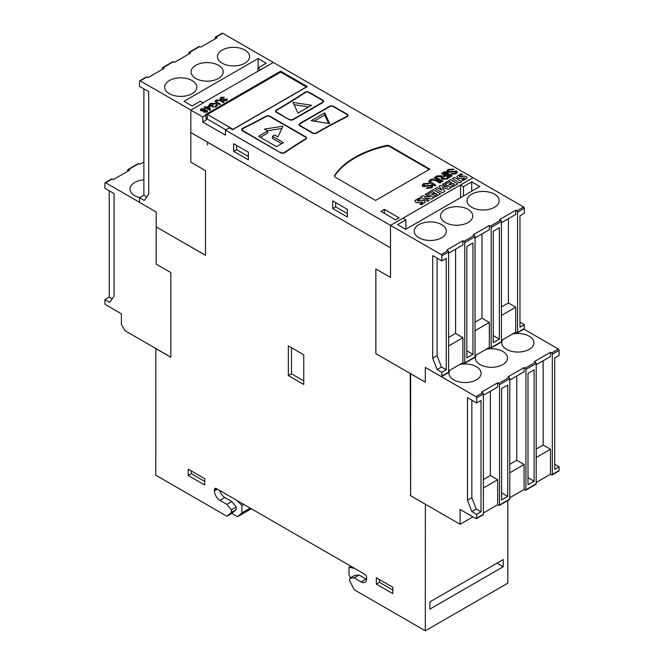 <?xml version="1.0" encoding="UTF-8"?>
<svg xmlns="http://www.w3.org/2000/svg" width="664" height="664" viewBox="0 0 664 664"><rect width="100%" height="100%" fill="white"/><g stroke="black" fill="none" stroke-linecap="round" stroke-linejoin="round"><path stroke-width="1" d="M218.506 65.313A16.077 9.279 180 0 1 223.22 71.878A16.077 9.279 180 0 1 213.293 80.452A16.077 9.279 180 0 1 195.772 78.443A16.077 9.279 180 0 1 191.066 71.878A16.077 9.279 180 0 1 200.984 63.304A16.077 9.279 180 0 1 218.506 65.313M244.908 50.066A16.077 9.279 180 0 1 249.622 56.631A16.077 9.279 180 0 1 239.696 65.205A16.077 9.279 180 0 1 222.174 63.196A16.077 9.279 180 0 1 217.468 56.631A16.077 9.279 180 0 1 227.387 48.057A16.077 9.279 180 0 1 244.908 50.066M192.103 80.56A16.077 9.279 180 0 1 196.81 87.117A16.077 9.279 180 0 1 186.891 95.699A16.077 9.279 180 0 1 169.37 93.682A16.077 9.279 180 0 1 164.655 87.117A16.077 9.279 180 0 1 174.582 78.543A16.077 9.279 180 0 1 192.103 80.56M139.739 197.598A16.077 9.279 180 0 1 134.709 195.631A16.077 9.279 180 0 1 130.003 189.066A16.077 9.279 180 0 1 143.889 179.869M448.623 345.944L462.916 337.694L462.916 362.677L459.762 364.503A16.077 9.279 180 0 1 476.42 366.702A16.077 9.279 180 0 1 481.126 373.268A16.077 9.279 180 0 1 471.208 381.841A16.077 9.279 180 0 1 453.686 379.825A16.077 9.279 180 0 1 448.972 373.268A16.077 9.279 180 0 1 449.868 370.205L448.623 370.927M475.026 330.705L489.326 322.447L489.326 347.43L486.164 349.256A16.077 9.279 180 0 1 502.822 351.455A16.077 9.279 180 0 1 507.528 358.021A16.077 9.279 180 0 1 497.61 366.594A16.077 9.279 180 0 1 480.089 364.586A16.077 9.279 180 0 1 475.374 358.021A16.077 9.279 180 0 1 476.271 354.966L475.026 355.688M501.428 315.458L515.729 307.2L515.729 332.191L512.566 334.009A16.077 9.279 180 0 1 529.225 336.216A16.077 9.279 180 0 1 533.939 342.773A16.077 9.279 180 0 1 524.012 351.356A16.077 9.279 180 0 1 506.491 349.339A16.077 9.279 180 0 1 501.785 342.773A16.077 9.279 180 0 1 502.681 339.719L501.428 340.441M468.062 209.392A16.077 9.279 180 0 1 472.768 215.949A16.077 9.279 180 0 1 462.841 224.532A16.077 9.279 180 0 1 445.32 222.515A16.077 9.279 180 0 1 440.614 215.949A16.077 9.279 180 0 1 450.541 207.375A16.077 9.279 180 0 1 468.062 209.392M494.464 194.145A16.077 9.279 180 0 1 499.17 200.711A16.077 9.279 180 0 1 489.244 209.285A16.077 9.279 180 0 1 471.722 207.276A16.077 9.279 180 0 1 467.016 200.711A16.077 9.279 180 0 1 476.943 192.137A16.077 9.279 180 0 1 494.464 194.145M441.651 224.631A16.077 9.279 180 0 1 446.366 231.196A16.077 9.279 180 0 1 436.439 239.77A16.077 9.279 180 0 1 418.918 237.762A16.077 9.279 180 0 1 414.212 231.196A16.077 9.279 180 0 1 424.138 222.623A16.077 9.279 180 0 1 441.651 224.631M273.12 62.333L473.017 177.744L460.542 184.932L463.472 186.634L471.722 181.87L479.79 186.526L405.721 229.287L397.645 224.631L405.903 219.867L402.965 218.174L460.542 184.949L460.542 197.64M203.292 102.895L190.867 110.075L203.292 102.895L200.354 101.202L192.103 105.966L184.036 101.31L258.113 58.54L266.181 63.196L257.931 67.96L260.861 69.654L273.311 62.466L203.076 102.771M190.609 109.967L202.711 116.955L206.056 115.03L205.367 114.631L280.631 71.181L307.299 86.577L232.591 129.712L229.337 127.837L225.453 130.086L390.507 225.378L390.507 247.813L190.834 132.526L190.867 110.066L140.262 80.85A1.037 0.598 -120 0 0 139.747 80.792A1.037 0.598 -120 0 0 139.531 81.274L139.531 86.353L148.695 91.64L148.695 194.212L144.295 200.47L139.531 197.723L143.889 195.199L143.889 88.868M390.507 225.378L390.548 277.428L375.841 268.986L375.841 353.671L425.309 382.19M420.353 197.108L422.644 195.78L430.031 197.067L425.226 194.295L426.686 193.448L433.999 197.665L431.625 199.042L424.396 197.748L429.127 200.478L427.666 201.325L420.353 197.108M439.045 186.202L440.315 185.472L447.445 187.207L442.473 184.335L443.934 183.496L451.246 187.713L448.598 189.24L442.216 187.646L444.897 191.373L442.373 192.834L435.069 188.609L437.02 187.489L441.992 190.36L439.045 186.202M454.458 177.421L461.762 181.637L459.621 182.874L452.317 178.657L454.458 177.421L461.729 181.654M208.703 105.941L209.359 106.323L210.48 109.917L209.874 110.265L206.205 108.149L204.811 108.19L205.549 107.767L204.221 107.004L204.96 106.58L206.28 107.344L208.703 105.941L209.359 106.364L210.471 109.925M223.287 102.522L220.041 100.646L216.813 100.413L216.024 101.293L220.357 104.215L219.618 104.638L215.012 101.343L216.091 100.065L220.772 100.214L224.025 102.098L223.287 102.522M428.413 183.862L424.421 184.135L423.806 185.945L432.115 185.206L432.895 186.293L431.492 187.962L426.338 188.319L427.243 187.704L430.562 187.48L431.21 185.82L422.918 186.567L422.08 185.405L423.507 183.646L429.309 183.247L428.413 183.862M423.806 185.986L423.358 185.347L423.806 185.986L432.115 185.256L432.895 186.31M431.608 186.385L431.21 185.82M442.913 181.255L441.934 181.82L434.397 177.471L435.376 176.906L442.913 181.255M452.176 175.91L451.196 176.475L443.66 172.125L444.639 171.561L452.176 175.91M395.595 219.859L380.928 211.393L384.406 209.376L399.081 217.85L395.595 219.859M389.61 145.897L429.849 169.129L375.575 200.462L335.337 177.238A3.112 1.793 180 0 1 334.424 175.968A3.112 1.793 180 0 1 334.639 175.313A90.76 52.398 180 0 1 386.282 145.499A3.112 1.793 180 0 1 389.61 145.897L389.61 146.536L429.293 169.453M346.957 116.806A525.88 303.614 0 0 0 316.786 133.066A3.112 1.793 180 0 1 312.379 133.066L299.97 125.911A3.112 1.793 180 0 1 299.066 124.641A3.112 1.793 180 0 1 299.97 123.363L329.311 106.431A3.112 1.793 180 0 1 333.71 106.431L347.123 114.175A3.112 1.793 180 0 1 348.036 115.445A3.112 1.793 180 0 1 346.957 116.806M305.631 139.274A525.88 303.614 0 0 0 284.939 152.587A3.112 1.793 180 0 1 280.366 152.695L242.576 130.874A3.112 1.793 180 0 1 241.663 129.605A3.112 1.793 180 0 1 242.767 128.235A525.88 303.614 0 0 0 265.824 116.291A3.112 1.793 180 0 1 270.165 116.325L305.581 136.767A3.112 1.793 180 0 1 306.486 138.037A3.112 1.793 180 0 1 305.631 139.274M288.973 119.553L276.564 112.39A3.112 1.793 180 0 1 275.66 111.12A3.112 1.793 180 0 1 276.581 109.85A525.88 303.614 0 0 0 304.743 92.429A3.112 1.793 180 0 1 309.299 92.337L322.712 100.081A3.112 1.793 180 0 1 323.625 101.351A3.112 1.793 180 0 1 322.712 102.621L293.372 119.553A3.112 1.793 180 0 1 288.973 119.553M452.956 169.693L448.964 169.967L448.349 171.777L456.658 171.038L457.438 172.125L456.035 173.794L450.881 174.142L451.786 173.536L455.106 173.312L455.753 171.644L447.461 172.399L446.631 171.237L448.051 169.478L453.852 169.079L452.956 169.693M447.901 171.171L448.349 171.818L456.658 171.08L457.438 172.142M456.151 172.167L455.753 171.644M450.084 177.114L446.781 179.023L442.058 179.371L441.228 178.292L442.124 176.964L435.974 176.558L437.236 175.827L443.759 175.902L444.905 175.246L441.577 173.329L442.556 172.764L450.084 177.114L442.556 172.806L441.61 173.345M439.842 183.023L435.509 180.525L431.202 180.218L430.156 181.388L435.933 185.281L434.953 185.854L430.612 183.347L428.811 181.455L430.247 179.753C432.397 178.608 434.472 178.674 436.48 179.952L440.821 182.459L439.842 183.023M224.283 100.33L223.917 99.799L224.283 100.33L226.009 100.314L225.943 99.127L226.806 98.778L227.337 99.641L226.615 100.604L223.527 100.704L223.17 99.592L220.714 99.417L220.008 98.455L220.855 97.317L224.233 97.21L221.419 97.666L221.427 98.977L224.034 98.621L224.615 99.044L224.283 100.289L226.009 100.272L225.943 99.127M221.419 97.666L221.427 99.019L224.581 99.06M211.094 103.709L209.982 105.02L211.019 105.617L212.712 104.646L213.368 105.028L210.953 106.423L208.886 105.236L210.372 103.368L216.173 103.343L217.526 105.053L216.223 106.688L212.239 107.087L215.609 106.273L216.564 105.12L215.468 103.783L211.094 103.709M459.529 178.525L457.687 178.043L456.84 176.375L461.065 173.694L462.559 174.557L459.986 175.57L459.422 176.682L464.202 176.043L466.336 176.508L467.19 178.01L463.248 180.575L461.829 179.761L464.219 178.865L464.717 177.827L459.529 178.525M456.84 176.417L461.065 173.736L462.517 174.574M459.189 176.383L460.019 176.856L464.202 176.084L466.336 176.558L467.19 178.052M451.636 182.65L449.877 181.637L446.565 183.546L445.204 182.758L450.557 179.67L457.869 183.887L452.607 186.924L451.246 186.136L454.458 184.277L452.798 183.322L449.968 184.957L448.798 184.285L451.636 182.65L448.831 184.31M434.389 192.601L432.637 191.589L429.317 193.506L427.956 192.718L433.318 189.622L440.622 193.846L435.36 196.884L433.999 196.096L437.211 194.237L435.559 193.282L432.729 194.917L431.559 194.237L434.389 192.601L431.592 194.262M417.531 202.769L415.705 202.296L414.851 200.619L419.075 197.938L420.569 198.802L417.996 199.822L417.432 200.926L422.204 200.287L424.337 200.752L425.192 202.254L421.25 204.819L419.831 204.006L422.229 203.109L422.719 202.072L417.531 202.769M414.851 200.661L419.075 197.98L420.519 198.818M417.191 200.628L418.029 201.101L422.204 200.329L424.337 200.794L425.192 202.296M203.748 112.166L203.425 111.021L200.96 110.805L200.279 109.875L201.117 108.78L204.653 108.705L204.993 110.116L206.994 110.307L207.6 111.137L206.861 112.083L203.748 112.166M205.309 109.56L204.993 110.158L204.653 108.705M314.064 121.163L324.713 115.013L328.614 123.413M267.31 130.767L281.851 128.509M260.371 137.34L267.7 133.107L267.7 130.991L264.413 129.09L282.914 126.226L277.959 136.908L274.672 135.008L272.472 136.286L272.472 138.403L281.636 143.69M294.077 104.696L308.619 106.945M324.713 112.897L329.668 123.57L311.175 120.715L324.713 112.897L324.713 115.013M272.472 136.286L283.47 142.635L276.506 146.653L258.537 136.286L267.7 130.991M293.015 102.414L311.507 105.269L297.97 113.096L293.015 102.414M208.687 106.713L209.45 109.17L206.944 107.726L208.687 106.713M316.421 133.248L316.421 132.85A2.59 1.494 180 0 1 312.744 132.858L312.744 133.248M316.421 132.85A526.394 303.913 180 0 1 346.616 116.573L346.616 116.972M299.705 125.728A2.59 1.494 180 0 1 299.58 125.272L299.58 124.641A2.59 1.494 0 0 1 300.344 123.579L329.676 106.638A2.59 1.494 180 0 1 333.345 106.638L346.757 114.382A2.59 1.494 180 0 1 347.521 115.445A2.59 1.494 180 0 1 346.616 116.573M299.58 124.641A2.59 1.494 0 0 0 300.344 125.695L312.744 132.858M242.941 131.09L242.941 130.667A2.59 1.494 180 0 1 242.177 129.605A2.59 1.494 180 0 1 243.099 128.467A526.394 303.913 180 0 0 266.181 116.507A2.59 1.494 0 0 1 269.8 116.532L305.208 136.975A2.59 1.494 180 0 1 305.971 138.037A2.59 1.494 180 0 1 305.257 139.066L305.257 139.498M242.941 130.667L280.731 152.878M284.541 152.811L284.541 152.388A2.59 1.494 180 0 1 280.731 152.479M284.541 152.388A526.394 303.913 180 0 1 305.257 139.066M276.929 112.606L276.929 112.183A2.59 1.494 180 0 1 276.174 111.12A2.59 1.494 180 0 1 276.946 110.058A526.394 303.913 180 0 0 305.133 92.628A2.59 1.494 180 0 1 308.926 92.545L322.347 100.289A2.59 1.494 0 0 1 323.102 101.351A2.59 1.494 0 0 1 322.347 102.405L322.347 102.829M276.929 112.183L289.338 119.736M293.007 119.736L293.007 119.346A2.59 1.494 180 0 1 289.338 119.346M293.007 119.346L322.347 102.405M445.785 175.752L448.324 177.222L445.934 178.608L443.054 178.815L442.523 178.093L445.785 175.752M207.375 114.474L280.723 72.135L306.394 86.951L233.047 129.297L207.375 114.474L207.375 119.138L225.893 129.829M206.944 107.726L209.45 109.211M347.521 115.445L347.521 116.084A2.59 1.494 180 0 1 347.397 116.532M305.971 138.037L305.971 138.676A2.59 1.494 180 0 1 305.847 139.125M242.302 130.7A2.59 1.494 180 0 1 242.177 130.244L242.177 129.605M276.299 112.216A2.59 1.494 180 0 1 276.174 111.76L276.174 111.12M323.102 101.351L323.102 101.982A2.59 1.494 180 0 1 322.978 102.439M442.523 178.093L443.054 178.857L445.934 178.649L448.324 177.222M335.652 202.595L335.652 206.828L347.38 213.609M236.633 145.433L236.633 149.666L248.369 156.438M499.353 339.105L499.353 227.735L493.236 231.271L493.236 342.632L499.353 339.105L493.236 335.577M508.392 218.705L508.392 302.967L515.729 307.2M508.392 302.967L501.428 306.992M466.834 350.824L472.951 354.352L466.834 357.879L466.834 246.51L472.951 242.982L472.951 354.352M481.989 233.944L481.989 318.214L489.326 322.447M481.989 318.214L475.026 322.231M455.587 249.191L455.587 333.461L462.916 337.694M455.587 333.461L448.623 337.478M501.602 492.887L507.711 496.415L501.602 499.95L501.602 388.581L507.711 385.054L507.711 496.415M534.113 481.176L534.113 369.806L528.005 373.334L528.005 484.703L534.113 481.176L528.005 477.648M420.395 197.125L422.644 195.83L430.031 197.067M424.396 197.748L429.093 200.503M425.267 194.311L426.686 193.49L433.957 197.689M439.062 186.235L440.315 185.513L447.445 187.207M435.103 188.634L437.02 187.53L441.992 190.36M442.216 187.646L444.88 191.39M442.514 184.36L443.934 183.538L451.205 187.729M452.35 178.674L454.458 177.462M204.263 107.02L204.96 106.622L206.28 107.385L208.703 105.983M204.852 108.207L205.549 107.767M216.091 100.065L220.772 100.256L223.984 102.115M216.024 101.293L220.315 104.24M422.08 185.43L423.507 183.687L429.309 183.289M426.371 188.335L430.562 187.522L431.21 185.862M434.43 177.495L435.376 176.948L442.871 181.28M443.693 172.142L444.639 171.602L452.134 175.927M389.61 146.536A3.112 1.793 0 0 0 386.282 146.138A90.76 52.398 0 0 0 334.639 175.952A3.112 1.793 0 0 0 334.473 176.284M347.986 115.76A3.112 1.793 0 0 0 347.397 114.988M299.705 124.185A3.112 1.793 0 0 0 299.115 124.957M306.436 138.353A3.112 1.793 0 0 0 305.847 137.581M242.302 129.156A3.112 1.793 0 0 0 241.713 129.928M276.299 110.672A3.112 1.793 0 0 0 275.701 111.444M323.575 101.667A3.112 1.793 0 0 0 322.978 100.895M447.901 171.212L448.349 171.818M446.631 171.254L448.051 169.519L453.852 169.121M450.922 174.159L455.106 173.354L455.753 171.685M441.228 178.309L442.141 176.981M436.032 176.566L437.236 175.869L443.759 175.952L444.905 175.246M430.247 179.753L430.247 179.795C432.38 178.649 434.464 178.716 436.48 179.994L440.788 182.484M430.156 181.388L435.891 185.306M220.008 98.48L220.855 97.359L224.233 97.251M225.976 99.152L226.806 98.778M226.009 100.314L225.943 99.168M221.419 97.716L221.427 99.019L221.419 97.716M208.886 105.277L210.372 103.41L216.173 103.385L217.526 105.078M209.982 105.02L211.019 105.659L212.712 104.688L213.335 105.045M212.264 107.095L215.609 106.315L216.564 105.12M206.056 119.321L207.375 118.557M202.711 116.955L202.711 122.043L206.056 120.109L206.056 115.03M202.711 122.043L225.453 135.165L225.453 130.086M332.714 208.529L347.38 216.995L347.38 209.376L332.714 200.901L332.714 208.529L335.652 206.828M233.703 151.359L248.369 159.833L248.369 152.205L233.703 143.739L233.703 151.359L236.633 149.666M461.829 179.803L464.219 178.915L464.717 177.869M451.279 186.161L454.458 184.277M445.237 182.783L450.557 179.712L457.828 183.911M434.032 196.112L437.211 194.237M427.989 192.743L433.318 189.663L440.589 193.863M419.831 204.047L422.229 203.159L422.719 202.113M515.729 332.191L516.833 332.822A1.037 0.598 -120 0 0 517.347 332.88A1.037 0.598 -120 0 0 517.563 332.398L517.563 212.14A1.037 0.598 -120 0 0 516.833 210.87L515.729 210.231L515.729 214.472L501.428 222.722M512.566 334.009L502.681 339.719M515.729 210.231L499.594 219.552L500.697 220.191A1.037 0.598 60 0 1 501.428 221.461L501.428 341.719A1.037 0.598 60 0 1 501.212 342.192L490.945 348.119A1.037 0.598 -120 0 0 491.161 347.646L491.161 227.387A1.037 0.598 -120 0 0 490.43 226.117L489.326 225.478L489.326 229.711L475.026 237.969M489.326 347.43L490.43 348.069A1.037 0.598 -120 0 0 490.945 348.119M486.164 349.256L476.271 354.966M489.326 225.478L473.183 234.79L474.295 235.429A1.037 0.598 60 0 1 475.026 236.699L475.026 356.958A1.037 0.598 60 0 1 474.81 357.439L464.543 363.366A1.037 0.598 -120 0 0 464.759 362.893L464.759 242.634A1.037 0.598 -120 0 0 464.028 241.356L462.916 240.725L462.916 244.958L448.623 253.208M462.916 362.677L464.028 363.316A1.037 0.598 -120 0 0 464.543 363.366M459.762 364.503L449.868 370.205M462.916 240.725L446.781 250.037L447.893 250.677A1.037 0.598 60 0 1 448.623 251.946L448.623 372.205A1.037 0.598 60 0 1 448.407 372.678L441.668 376.571A1.037 0.598 -120 0 0 441.884 376.098L441.884 372.28L437.119 369.533L432.721 358.186L432.721 255.623L441.884 260.919L446.249 258.396L446.249 369.765L441.485 367.009L437.086 355.672L432.721 358.186M490.347 391.254L490.347 475.524L483.384 479.541M516.75 376.015L516.75 460.276L509.794 464.302M543.16 360.768L543.16 445.038L536.197 449.055M437.086 258.147L437.086 355.672M384.406 213.401L384.406 209.376M280.631 71.181L280.631 72.185M405.903 219.867L405.903 229.188M463.472 195.946L463.472 186.634M483.384 488.015L497.685 479.757L497.685 504.74L498.788 505.379A1.037 0.598 60 0 0 499.311 505.428L509.579 499.502A1.037 0.598 -120 0 0 509.794 499.029L509.794 378.771A1.037 0.598 60 0 0 509.056 377.501L507.952 376.861L524.087 367.549L524.087 371.782L509.794 380.032M490.347 475.524L497.685 479.757M475.922 396.632A1.037 0.598 60 0 1 476.652 397.902L476.652 402.982L481.018 400.467L481.018 511.828L476.652 514.351L476.652 518.161A1.037 0.598 60 0 1 476.437 518.634A1.037 0.598 60 0 1 475.922 518.584L460.111 509.462L460.111 524.278L410.642 495.717L410.642 373.766L425.309 382.232L425.309 367.416L475.922 396.632L482.653 392.739L481.549 392.109L497.685 382.788L498.788 383.427A1.037 0.598 -120 0 1 499.519 384.697L499.519 504.955A1.037 0.598 60 0 1 499.311 505.428M497.685 382.788L497.685 387.021L483.384 395.279M482.653 392.739A1.037 0.598 60 0 1 483.384 394.009L483.384 514.276A1.037 0.598 60 0 1 483.176 514.749L476.437 518.634M536.197 457.521L550.489 449.271L550.489 474.254L551.593 474.893A1.037 0.598 60 0 0 552.116 474.943L558.872 471.042A1.037 0.598 -120 0 0 559.088 470.569L559.088 466.759L554.722 469.274L554.722 357.904L559.088 355.389L559.088 350.31A1.037 0.598 -120 0 0 558.358 349.04L523.854 329.12M543.16 445.038L550.489 449.271M535.458 362.253A1.037 0.598 60 0 1 536.197 363.523L536.197 483.782L525.929 489.717L525.929 369.45A1.037 0.598 -120 0 0 525.191 368.18L535.458 362.253L534.354 361.614L550.489 352.302L551.593 352.941A1.037 0.598 -120 0 1 552.332 354.211L552.332 474.469A1.037 0.598 60 0 1 552.116 474.943M550.489 352.302L550.489 356.535L536.197 364.793M536.197 483.782A1.037 0.598 60 0 1 535.981 484.264L525.714 490.19A1.037 0.598 60 0 1 525.191 490.14L524.087 489.501L509.794 497.751M509.794 472.768L524.087 464.518L524.087 489.501M516.75 460.276L524.087 464.518M525.929 489.717A1.037 0.598 60 0 1 525.714 490.19M525.191 368.18L524.087 367.549M517.347 332.88L524.112 328.971A1.037 0.598 -120 0 0 524.328 328.497L524.328 324.688L519.962 327.211L519.962 215.841L524.328 213.318L524.328 208.239A1.037 0.598 -120 0 0 523.589 206.969L472.984 177.753M446.249 369.765L441.884 372.28M402.965 218.174L390.548 225.353L441.153 254.561A1.037 0.598 -120 0 1 441.884 255.831L441.884 260.919M471.847 400.209L471.847 497.734L476.246 509.08L481.018 511.828M437.119 369.533L441.485 367.009M170.847 357.19L125.081 330.763L121.412 324.414L121.412 313.831L105.642 304.726A1.037 0.598 60 0 1 104.912 303.456L104.912 299.647L109.236 297.148L109.236 190.775M109.236 297.148L112.174 298.841M162.398 69.33L162.398 68.068A1.037 0.598 60 0 1 162.614 67.587A1.037 0.598 60 0 1 163.137 67.645L164.232 68.276L148.089 77.588L147.001 76.958A1.037 0.598 -120 0 0 146.478 76.908L139.747 80.792M143.889 195.199L146.819 196.884M188.8 54.083L188.8 52.821A1.037 0.598 60 0 1 189.016 52.348A1.037 0.598 60 0 1 189.539 52.398L190.634 53.029L174.499 62.35L173.404 61.71A1.037 0.598 -120 0 0 172.881 61.661L162.614 67.587M215.211 38.844L215.211 37.574A1.037 0.598 60 0 1 215.418 37.101A1.037 0.598 60 0 1 215.941 37.151L217.037 37.79L200.901 47.102L199.806 46.472A1.037 0.598 -120 0 0 199.283 46.422L189.016 52.348M104.912 299.647L109.676 302.394L114.075 296.136L114.075 193.573L104.912 188.277L104.912 183.198A1.037 0.598 60 0 1 105.128 182.716A1.037 0.598 60 0 1 105.642 182.774L139.531 202.337M127.745 171.279L127.745 170.009A1.037 0.598 60 0 1 127.961 169.536A1.037 0.598 60 0 1 128.476 169.586L129.571 170.216L113.436 179.537L112.34 178.906A1.037 0.598 -120 0 0 111.826 178.848L105.128 182.716M143.889 161.95L139.838 164.29L138.743 163.659A1.037 0.598 -120 0 0 138.228 163.61L127.961 169.536M257.931 67.96L257.931 71.106M207.558 142.179L207.517 145.125L207.517 142.162L190.834 132.568L190.834 162.174L205.5 170.64L205.5 255.325L156.181 226.856L205.5 255.283M471.722 191.182L471.722 181.87M497.685 504.74L483.384 512.998M550.489 474.254L536.197 482.512M425.309 367.416L441.153 376.521A1.037 0.598 -120 0 0 441.668 376.571M476.652 402.982L467.481 397.686L467.481 500.258L471.847 497.734M467.481 500.258L471.888 511.595L476.246 509.08M471.888 511.595L476.652 514.351M191.348 470.95L191.348 473.706L204.728 481.433M379.468 579.564L379.468 582.311L392.856 590.047M291.463 347.728L291.463 373.766L303.747 380.862M375.874 269.003L375.874 353.655M410.609 373.699L410.642 410.609M349.77 578.261L354.169 577.871L359.083 575.032L354.684 575.422L349.77 578.261L349.77 580.834L354.169 589.723L425.309 630.8L425.35 504.208M219.734 490.513A7.777 4.49 -120 0 0 224.864 497.543L231.827 501.561L236.235 507.039L236.235 509.612L231.827 513.421L226.914 516.26L155.774 475.183L155.849 348.534M236.235 507.039L231.321 509.877L231.321 512.45L236.235 509.612M139.531 197.723L139.531 202.379L156.214 212.007L156.214 226.831M258.113 58.54L258.113 67.852M273.311 62.466L222.697 33.25A1.037 0.598 -120 0 0 222.183 33.2L215.418 37.101M519.962 322.173L524.328 324.688M554.722 464.236L559.088 466.759M472.951 516.874L460.111 524.278M359.083 575.032L366.047 579.058A7.777 4.49 -120 0 0 366.611 579.348M354.501 568.318L348.998 567.338L348.998 574.717L350.534 577.821M350.899 566.243L348.998 567.338M231.827 501.561L226.914 504.399L219.95 500.382A7.777 4.49 -120 0 1 214.447 490.854L214.447 489.584A2.59 1.494 -120 0 1 214.987 488.397A2.59 1.494 -120 0 1 216.281 488.521L364.802 574.269A2.59 1.494 -120 0 1 366.636 577.448L366.636 578.717A7.777 4.49 -120 0 1 365.026 582.278A7.777 4.49 -120 0 1 361.133 581.888L366.047 579.058M243.821 504.416L241.92 505.52L236.633 500.274M250.203 508.109L241.92 512.89L241.92 505.52M188.227 475.499L204.728 485.027L204.728 478.678L188.227 469.149L188.227 475.499L191.348 473.706M376.355 584.112L392.856 593.641L392.856 587.291L376.355 577.763L376.355 584.112L379.468 582.311M288.342 375.567L303.747 384.456L303.747 354.817L288.342 345.927L288.342 375.567L291.463 373.766M207.517 142.204L390.548 247.83M390.507 247.855L390.507 277.452M375.841 353.671L410.277 373.508M410.236 373.533L410.609 495.319M410.236 495.527L425.309 504.233M354.169 577.871L361.133 581.888M226.914 504.399L231.321 509.877M231.321 512.45L226.914 516.26M155.774 348.575L170.847 357.273L170.847 272.589L156.181 264.114L156.181 226.856M241.92 512.89L237.513 516.7L231.827 513.421M503.229 566.757L429.882 609.104L429.882 601.908L503.229 559.561L503.229 566.757L496.996 563.163M251.307 508.74L237.513 516.7M507.819 500.515L507.819 583.166L425.309 630.8M200.279 109.892L201.117 108.78M201.117 108.821L204.653 108.747M205.01 110.174L206.994 110.307M206.994 110.348L207.6 111.154M201.707 109.12L201.707 110.431L201.707 109.162L201.707 110.431L203.923 110.423L203.914 109.12L201.707 109.12L201.707 110.39L203.923 110.382L203.914 109.12M204.495 110.73L204.479 111.776L204.495 110.772L204.479 111.776L206.263 111.784L206.28 110.739L204.495 110.73L204.479 111.735L206.263 111.743L206.28 110.739M300.344 126.118L300.344 125.695M334.639 175.952L334.639 175.313M386.282 146.138L386.282 145.499M299.97 123.363L299.97 123.844M329.311 106.854L329.311 106.431M333.71 106.431L333.71 106.854M347.123 114.648L347.123 114.175M242.767 128.235L242.767 128.658M265.824 116.706L265.824 116.291M270.165 116.325L270.165 116.748M305.581 137.24L305.581 136.767M276.581 109.85L276.581 110.324M304.743 92.885L304.743 92.429M309.299 92.337L309.299 92.761M322.712 100.555L322.712 100.081M517.563 212.14L524.328 208.239M524.328 328.497L517.563 332.398M491.161 227.387L501.428 221.461M501.428 341.719L491.161 347.646M464.759 242.634L475.026 236.699M475.026 356.958L464.759 362.893M448.623 372.205L441.884 376.098M441.884 255.831L448.623 251.946M483.384 514.276L476.652 518.161M476.652 397.902L483.384 394.009M499.519 384.697L509.794 378.771M509.794 499.029L499.519 504.955M525.929 369.45L536.197 363.523M552.332 354.211L559.088 350.31M559.088 470.569L552.332 474.469M441.153 254.561L447.893 250.677M464.028 241.356L474.295 235.429M490.43 226.117L500.697 220.191M516.833 210.87L523.589 206.969M498.788 383.427L509.056 377.501M551.593 352.941L558.358 349.04M112.34 178.906L105.642 182.774M138.743 163.659L128.476 169.586M222.697 33.25L215.941 37.151M199.806 46.472L189.539 52.398M173.404 61.71L163.137 67.645M147.001 76.958L140.262 80.85M216.281 488.521L214.447 489.584M214.447 490.854L217.385 489.161M219.95 500.382L224.864 497.543"/></g></svg>
